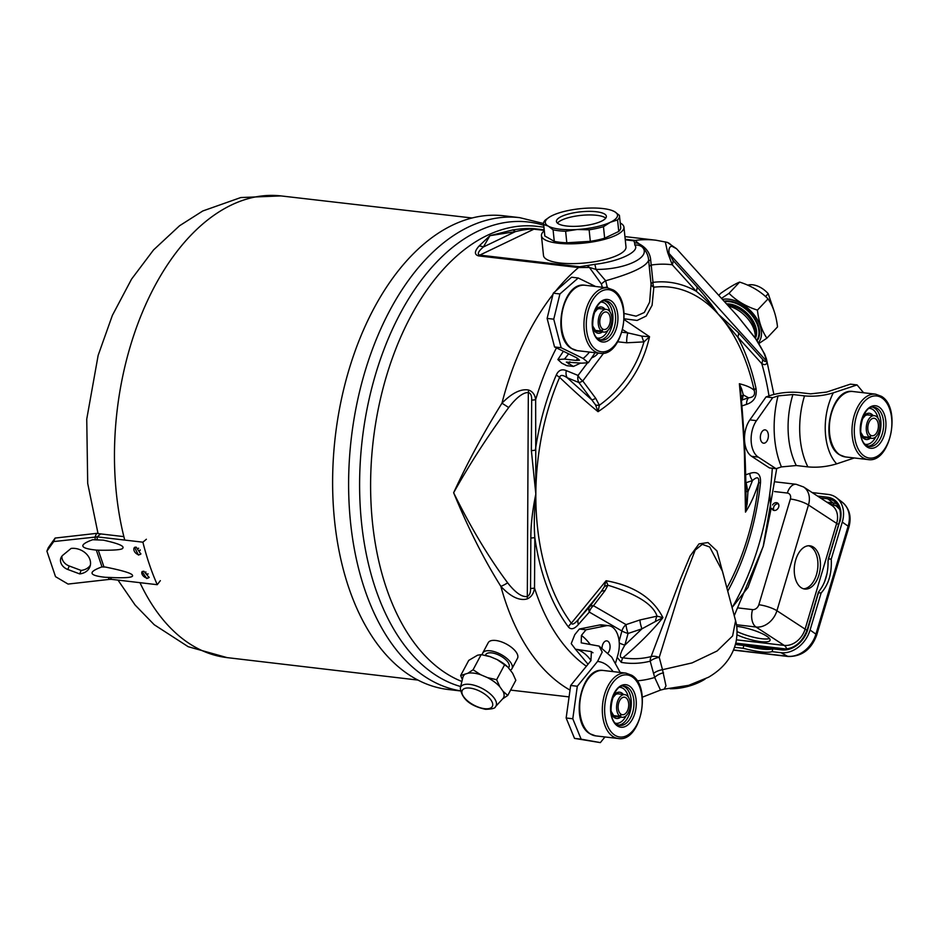 <?xml version="1.0" encoding="UTF-8"?>
<svg xmlns="http://www.w3.org/2000/svg" width="938" height="938" viewBox="0 0 938 938"><rect width="100%" height="100%" fill="white"/><g stroke="black" fill="none" stroke-linecap="round" stroke-linejoin="round"><path stroke-width="1.41" d="M587.188 363.264L578.054 375.435L566.294 370.616C561.874 368.798 558.567 370.193 556.375 374.801A191.598 113.779 -83.3 0 0 535.34 450.17A9.955 1.466 -179.7 0 1 531.377 450.603L535.833 494.033C534.214 510.624 533.874 525.139 534.824 537.58L534.519 588.056C533.804 593.379 531.4 596.978 527.308 598.878C519.558 601.082 510.741 596.908 500.857 586.356C483.996 559.54 468.25 528.34 453.64 492.743C467.534 462.528 483.633 432.664 501.959 403.176C511.972 393.01 520.836 388.625 528.563 390.02C532.643 391.486 535.012 394.71 535.645 399.694L535.833 494.033A186.814 110.942 96.7 0 0 571.336 623.207C572.286 625.118 574.724 623.758 578.64 619.127A9.955 6.085 41.4 0 0 578.394 624.485C574.279 629.152 570.949 629.973 568.393 626.947A9.955 6.789 143.1 0 1 571.336 623.207L606.1 580.728C634.029 585.793 652.977 598.104 662.932 617.65C652.309 630.782 638.977 644.148 622.949 657.761A186.814 110.942 96.7 0 0 651.101 656.6L680.765 578.312L690.11 556.046L698.974 543.911L707.991 542.551L716.949 550.934L725.496 582.686M556.375 374.801A9.955 3.623 -156.6 0 0 559.623 377.357A186.814 110.942 96.7 0 0 548.578 407.819A186.814 110.942 96.7 0 0 535.833 494.033C532.456 510.366 530.802 525.034 530.849 538.025L530.545 588.501C530.638 592.922 529.489 595.595 527.097 596.509C521.833 597.213 515.349 592.652 507.657 582.838C488.534 557.16 470.524 527.133 453.64 492.743C469.621 464.134 487.983 435.724 508.701 407.526C516.521 397.454 523.064 392.447 528.329 392.506C530.709 393.163 531.823 395.707 531.67 400.127L531.377 450.603M568.393 626.947A191.598 113.779 -83.3 0 1 534.824 537.58A9.955 1.466 -179.7 0 1 530.849 538.025M741.911 405.931L746.554 404.384C754.093 401.839 757.236 396.469 755.981 388.25A9.955 4.033 -12.4 0 0 754.234 390.466A186.814 110.942 96.7 0 0 718.133 313.984C710.57 304.51 703.277 296.936 696.242 291.261A9.955 7.105 -42.2 0 0 697.04 286.981L673.062 260.483L669.075 253.483C668.536 248.805 669.509 246.401 671.971 246.272L676.568 248.758M726.903 587.997A186.814 110.942 96.7 0 0 747.668 537.603A186.814 110.942 96.7 0 0 758.631 482.707L760.484 482.847C760.964 474.124 757.423 470.97 749.837 473.409A9.955 7.715 -108.4 0 0 752.499 480.549L746.132 482.671L747.926 491.911L747.117 503.952L745.476 512.113L744.467 455.27C743.963 439.324 742.263 415.475 739.367 383.736C746.742 385.588 751.701 387.828 754.234 390.466C755.36 394.957 753.46 397.407 748.547 397.794A9.955 7.715 71.6 0 0 746.554 404.384M617.169 657.397L621.331 662.392A9.955 8.008 99.8 0 1 622.949 657.761C618.939 658.277 619.572 654.067 624.86 645.145A9.955 2.005 -164.6 0 1 619.232 642.94M642.331 697.192L660.493 690.087L654.701 677.482L650.198 661.184A9.955 7.821 76 0 1 651.101 656.6A9.955 4.807 22.5 0 1 659.238 657.374L681.387 586.027L695.187 550.102L702.281 544.357L709.703 547.006L722.506 571.406M755.981 388.25A191.598 113.779 96.7 0 0 737.772 337.129L718.133 313.984A186.814 110.942 96.7 0 0 653.833 287.216A9.955 5.335 -2.4 0 1 651.054 284.108A9.955 2.814 -5.9 0 1 653 282.35A191.598 113.779 96.7 0 1 696.242 291.261L672.253 264.774L667.68 252.615A9.955 5.007 -9.7 0 1 669.075 253.483L766.018 360.544C765.771 362.138 764.622 361.74 762.571 359.336L738.581 332.849L718.133 313.984C710.676 303.232 703.641 294.227 697.04 286.981M625.212 239.296L635.085 240.445L638.919 243.739A9.955 9.181 -140.6 0 0 634.616 242.872L634.827 245.123C640.513 251.372 619.174 261.596 594.762 264.328L579.719 266.755L479.787 255.113C476.996 254.198 478.192 251.49 483.375 246.975L489.929 235.696L512.558 229.986C521.575 228.532 529.102 228.133 535.141 228.802L544.146 229.845M624.145 318.779L637.113 320.444L646.165 316.059L652.086 305.307L653.833 287.216A9.955 7.926 -97 0 1 653 282.35L650.726 260.424C650.233 253.19 646.294 247.632 638.919 243.739L642.331 247.163A9.955 9.439 146.2 0 0 634.827 245.123M667.68 252.615L665.288 241.852M733.094 606.276L747.926 587.563L763.438 545.67L770.802 510.108L769.77 493.763M766.428 358.914L766.921 362.209C766.416 364.812 764.693 365.281 761.762 363.616A209.35 124.32 -83.3 0 1 769.008 395.942M673.062 260.483A9.955 7.105 -42.2 0 1 672.253 264.774A209.35 124.32 -83.3 0 0 651.207 265.055A9.955 2.814 -5.9 0 0 649.272 266.814L648.65 260.154C648.252 255.218 646.153 250.892 642.331 247.163C651.84 257.106 625.365 269.792 595.923 269.394L589.416 267.459L601.41 284.05L602.618 288.341M587.071 265.653A9.955 4.702 -105 0 1 589.416 267.459L578.535 267.541A231.85 137.675 96.7 0 0 555.519 291.226M667.352 242.391A9.955 9.626 111.1 0 1 671.971 246.272M625.259 239.823L633.842 240.832A9.955 5.909 96.7 0 1 635.085 240.445A231.85 137.675 -83.3 0 1 656.014 240.222L667.328 242.379L676.533 248.722L737.925 316.516L755.278 338.266C762.406 348.995 765.983 356.417 766.018 360.544A9.955 7.164 179.8 0 1 766.921 362.209M579.719 266.755A9.955 5.909 -83.3 0 0 578.535 267.541L478.591 255.898C474.206 254.655 474.37 251.361 479.084 246.037L489.929 235.696L515.419 231.627C523.427 229.669 529.595 228.849 533.91 229.177L544.204 230.373M570.034 690.098A231.85 137.675 96.7 0 1 500.857 586.356A9.955 1.923 -31.9 0 0 507.657 582.838M552.986 294.403A231.85 137.675 96.7 0 0 501.959 403.176L508.701 407.526M528.563 390.02A9.955 4.033 96.2 0 1 528.329 392.506L527.308 598.878M660.493 690.087L664.186 689.149L665.98 685.889L662.498 669.697L692.056 662.908L717.089 650.995L732.613 635.929L735.58 620.733C736.013 622.34 738.253 629.527 736.084 641.744C732.648 656.706 723.433 668.548 708.46 677.271L688.668 685.338L708.448 677.271M653.469 673.519A9.955 4.42 -14.8 0 1 662.498 669.697L659.238 657.374A9.955 4.42 -14.8 0 0 650.198 661.184A191.598 113.779 96.7 0 1 621.331 662.392M578.394 624.485L589.334 612.092L621.917 630.993A9.955 2.005 -164.6 0 0 628.061 633.478A9.955 2.216 71.5 0 1 626.068 624.614L639.951 619.959L657.046 616.149L662.932 617.65L655.521 621.448A9.955 5.394 88.5 0 1 657.046 616.149C653.141 604.365 636.761 594.047 607.93 585.23L606.1 580.728L604.271 586.895A9.955 7.434 12.9 0 1 607.93 585.23L604.881 590.811A9.955 5.276 37.4 0 0 600.977 591.843L604.271 586.895M655.521 621.448L641.944 628.823L624.86 645.145L628.061 633.478L641.944 628.823A9.955 2.216 71.5 0 1 639.951 619.959M604.881 590.811L593.484 605.714A9.955 5.276 37.4 0 0 589.58 606.734L578.64 619.127L600.977 591.843L589.58 606.734A9.955 6.085 41.4 0 0 589.334 612.092A9.955 7.75 120.1 0 1 593.484 605.714L626.068 624.614A9.955 7.75 120.1 0 0 621.917 630.993L619.103 641.229M624.11 319.577L649.542 336.707C642.096 368.997 624.931 393.995 598.045 411.688C587.294 402.953 574.478 391.509 559.623 377.357C560.349 374.708 562.859 374.825 567.138 377.697L591.819 399.869L595.607 405.005L598.045 411.688L599.359 405.263A9.955 4.057 166 0 1 595.607 405.005M745.98 491.008A9.955 6.625 169 0 0 747.926 491.911L752.499 480.549C757.236 476.305 759.288 477.032 758.631 482.707C754.984 494.478 750.599 504.281 745.476 512.113L746.003 505.723M649.272 266.814L651.054 284.108L649.635 302.118L644.336 312.471L636.07 316.176L624.087 313.456M650.726 260.424A9.955 0.774 -4.8 0 1 648.65 260.154C646.376 266.509 632.048 273.368 605.667 280.755L607.425 287.872M604.693 287.556A9.955 2.814 174.1 0 1 607.332 286.911M601.41 284.05A9.955 3.588 152.6 0 1 605.667 280.755L595.923 269.394A9.955 0.832 -97.3 0 0 594.762 264.328M479.084 246.037A9.955 8.325 41.8 0 1 483.375 246.975L515.419 231.627A9.955 6.12 79.9 0 0 512.558 229.986M460.195 690.907L448.411 689.524A238.487 141.615 96.7 0 1 348.948 369.818A238.487 141.615 -83.3 0 1 503.647 215.775L519.64 217.639A238.487 141.615 -83.3 0 0 364.941 371.683A238.487 141.615 96.7 0 0 460.183 690.79M762.571 359.336A9.955 7.105 -42.2 0 1 761.762 363.616L737.772 337.129A9.955 7.105 -42.2 0 0 738.581 332.849M741.489 400.889A9.955 7.715 71.6 0 1 742.193 399.916L748.547 397.794L743.306 394.945A9.955 9.11 12.7 0 0 741.137 396.926M746.027 503.237A9.955 2.697 173.6 0 0 747.117 503.952M746.003 505.664C746.179 470.079 744.35 431.597 740.528 390.231L739.367 383.736L741.63 388.918A9.955 6.472 2 0 0 740.621 391.181M741.454 400.456A9.955 9.11 12.7 0 1 742.193 399.916L743.306 394.945L741.63 388.918M622.609 329.625L627.839 332.884L641.932 336.144L649.542 336.707L643.972 341.878A9.955 4.819 71 0 1 641.932 336.144M566.294 370.616A9.955 7.903 -67.7 0 0 567.138 377.697L578.898 382.528A9.955 2.064 143.3 0 0 582.779 380.957L595.7 398.298L599.359 405.263C621.484 389.211 636.351 368.083 643.972 341.878L626.748 342.78A9.955 3.131 96.2 0 1 627.839 332.884L621.894 332.24M603.615 353.18L582.779 380.957A9.955 5.605 -143.1 0 1 578.054 375.435A9.955 7.903 -67.7 0 0 578.898 382.528L591.819 399.869A9.955 2.064 143.3 0 0 595.7 398.298M705.153 679.042A32.138 14.293 165.2 0 1 670.131 688.726M778.364 503.765A4.186 3.236 -56.9 0 0 773.662 507.259A4.186 3.236 -56.9 0 0 774.002 510.448A4.151 3.201 123.1 0 1 773.698 507.259A4.151 3.201 123.1 0 1 778.388 503.812M839.745 509.393L836.239 505.981L838.595 507.528A20.742 16.005 123.1 0 1 839.311 508.033M750.846 646.212L771.224 648.58M826.917 573.904L824.631 581.548M786.724 649.061L735.779 643.116M836.239 505.981L830.142 503.87A10.47 6.214 -83.3 0 1 829.708 504.011M829.344 503.788L830.142 503.87M771.939 508.49A4.186 3.236 -56.9 0 0 773.064 510.073A4.186 3.236 -56.9 0 0 778.704 506.954A4.186 3.236 -56.9 0 0 777.637 503.061A4.186 3.236 -56.9 0 0 772.537 504.972M795.741 559.845A21.773 12.933 -83.3 0 1 809.857 545.799A21.773 12.933 -83.3 0 1 818.933 574.994A21.773 12.933 -83.3 0 1 804.816 589.052A21.773 12.933 -83.3 0 1 795.741 559.845M736.693 626.396A21.773 4.971 16.6 0 1 737.608 626.49A21.773 4.971 16.6 0 1 759.698 632.54A21.773 4.971 16.6 0 1 770.063 640.291A21.773 4.971 16.6 0 1 760.8 641.639A21.773 4.971 16.6 0 1 737.01 634.838M761.668 638.743A21.773 4.971 16.6 0 1 737.069 631.567A21.773 4.971 16.6 0 0 761.668 638.743A21.773 4.971 16.6 0 0 769.512 638.544A21.773 4.971 16.6 0 1 761.668 638.743M808.603 545.752A21.773 12.933 -83.3 0 1 810.913 546.819A21.773 12.933 -83.3 0 1 816.447 574.701A21.773 12.933 -83.3 0 1 803.585 588.806A21.773 12.933 96.7 0 0 817.397 570.679A21.773 12.933 96.7 0 0 810.913 546.819A21.773 12.933 96.7 0 0 808.603 545.752M758.232 457.087L751.608 456.314L769.43 467.921L776.054 468.695L758.232 457.087A22.02 13.073 -83.3 0 1 756.497 420.646L772.666 397.7L778.048 395.906L792.903 394.535L804.511 395.883C814.032 396.762 823.634 395.754 833.296 392.846L857.062 384.92L863.593 392.764M854.307 457.967L836.673 463.853C827.011 466.749 817.42 467.769 807.888 466.878L796.292 465.529L781.424 466.913L776.054 468.695M857.062 384.92L850.438 384.146L826.659 392.072L810.596 393.854L798.988 392.506C789.749 391.709 780.557 392.588 771.411 395.133L766.041 396.926L772.666 397.7M768.374 435.197A6.695 3.975 96.7 0 0 765.666 430.003A6.695 3.975 96.7 0 0 761.375 432.711A6.695 3.975 96.7 0 0 760.355 437.87A6.695 3.975 96.7 0 0 760.577 439.57A6.695 3.975 96.7 0 0 765.22 442.83A6.695 3.975 96.7 0 0 768.374 435.197M751.608 456.314A22.02 13.073 -83.3 0 1 749.872 419.884L766.041 396.926M604.975 736.951L600.343 742.615L581.126 739.167L572.79 718.766L577.304 686.253L597.565 661.431L602.196 652.039L599.065 646.094L581.232 642.847L581.419 635.413L586.004 629.797L579.367 629.023L599.464 625.013A22.02 13.073 -83.3 0 1 601.973 624.896L608.598 625.669A22.02 13.073 -83.3 0 1 617.931 654.712L615.633 662.838M579.367 629.023L574.795 634.639L571.23 643.632L575.416 649.19L591.397 651.617L590.94 660.657L570.667 685.479L577.304 686.253M600.343 742.615L574.502 738.394L566.153 717.992L570.667 685.479M572.79 718.766L566.153 717.992M581.126 739.167L574.502 738.394M586.004 629.797L606.1 625.787A22.02 13.073 -83.3 0 1 608.598 625.669M608.012 652.93A6.695 3.975 96.7 0 0 609.477 643.351A6.695 3.975 96.7 0 0 603.064 643.714A6.695 3.975 96.7 0 0 602.032 647.947M580.669 363.053L573.458 366.441L566.341 362.091L581.666 363.17L588.314 362.748L583.131 358.457L561.17 347.728L553.748 319.19L559.916 293.957L578.207 277.988L595.618 286.5M578.207 277.988L571.582 277.214L553.279 293.184L547.124 318.416L554.546 346.954L576.507 357.683L579.496 360.204L576.038 360.426A59.106 35.093 96.7 0 0 577.785 358.363M576.038 360.426L564.442 359.066L557.864 359.559L561.862 363.241L566.822 365.668L573.458 366.441M559.916 293.957L553.279 293.184M553.748 319.19L547.124 318.416M561.17 347.728L554.546 346.954M598.221 353.087A22.02 13.073 -83.3 0 1 593.297 357.132L592.066 357.718M625.998 246.964A41.471 11.713 174.1 0 1 603.838 259.849A41.471 11.713 174.1 0 1 560.15 263.003A41.471 11.713 -5.9 0 1 543.489 255.488L541.449 235.696A41.471 11.713 -5.9 0 0 558.11 243.223A41.471 11.713 174.1 0 0 601.786 240.058A41.471 11.713 174.1 0 0 623.958 227.172L625.998 246.964M620.217 222.974A41.471 11.713 174.1 0 1 623.958 227.172M544.239 230.818A41.471 11.713 -5.9 0 0 541.449 235.696M511.984 668.653A16.591 7.363 28.1 0 0 506.52 658.136A16.591 7.363 28.1 0 0 490.246 650.808A16.591 7.363 -151.9 0 0 482.718 653.036L488.229 642.706A16.591 7.363 -151.9 0 1 495.756 640.478A16.591 7.363 28.1 0 1 512.031 647.806A16.591 7.363 28.1 0 1 517.495 658.324L511.984 668.653A16.591 7.363 28.1 0 1 510.46 670.142M482.718 653.036A16.591 7.363 -151.9 0 0 482.308 654.794M485.345 655.369L485.732 654.654A13.167 5.839 -151.9 0 1 491.711 652.883A13.167 5.839 28.1 0 1 504.632 658.699A13.167 5.839 28.1 0 1 508.971 667.047L508.572 667.786M724.535 301.731A26.334 16.579 43.4 0 1 745.991 309.376A26.334 16.579 -136.6 0 1 756.778 340.224M755.113 333.94A23.04 14.504 -136.6 0 0 743.811 312.19A23.04 14.504 43.4 0 0 727.806 305.342M755.231 337.997A26.311 16.556 -136.6 0 0 742.321 313.257A26.311 16.556 43.4 0 0 728.451 306.058M755.407 338.243A24.306 15.289 -136.6 0 0 744.643 311.111A24.306 15.289 -136.6 0 0 726.504 303.9M628.12 709.022A8.817 5.229 96.7 0 0 624.438 697.204A8.817 5.229 96.7 0 0 618.728 702.902A8.817 5.229 -83.3 0 0 620.968 714.181L619.889 716.351A11.408 6.777 96.7 0 1 617.028 703.23A11.408 6.777 96.7 0 1 624.743 694.636A11.408 6.777 96.7 0 1 630.148 706.748A11.408 6.777 96.7 0 1 622.105 717.289A11.408 6.777 96.7 0 1 620.616 716.82L620.968 714.181A8.817 5.229 -83.3 0 0 622.398 714.721A8.817 5.229 -83.3 0 0 628.12 709.022M613.874 716.034L620.616 716.82M613.335 715.577L619.889 716.351M877.792 430.073A8.817 5.229 96.7 0 0 874.11 418.266A8.817 5.229 96.7 0 0 868.4 423.953A8.817 5.229 -83.3 0 0 870.64 435.244L869.561 437.401A11.408 6.777 96.7 0 1 866.7 424.281A11.408 6.777 96.7 0 1 874.415 415.686A11.408 6.777 96.7 0 1 879.821 427.798A11.408 6.777 96.7 0 1 871.777 438.339A11.408 6.777 96.7 0 1 870.288 437.882L870.64 435.244A8.817 5.229 -83.3 0 0 872.07 435.771A8.817 5.229 -83.3 0 0 877.792 430.073M863.546 437.096L870.288 437.882M863.007 436.639L869.561 437.401M609.759 323.798A8.817 5.229 96.7 0 0 606.089 311.991A8.817 5.229 96.7 0 0 600.367 317.677A8.817 5.229 -83.3 0 0 602.618 328.968L601.528 331.126A11.408 6.777 96.7 0 1 598.667 318.005A11.408 6.777 96.7 0 1 606.382 309.411A11.408 6.777 96.7 0 1 611.799 321.523A11.408 6.777 96.7 0 1 603.744 332.064A11.408 6.777 96.7 0 1 602.266 331.606L602.618 328.968A8.817 5.229 -83.3 0 0 604.049 329.496A8.817 5.229 -83.3 0 0 609.759 323.798M595.524 330.821L602.266 331.606M594.973 330.364L601.528 331.126M566.81 242.79A38.188 10.787 174.1 0 1 554.264 241.324L544.861 236.024L543.665 224.51L548.261 226.105A36.289 10.248 -5.9 0 0 577.269 229.493L565.626 231.264L566.81 242.79L590.319 241.324A38.188 10.787 -5.9 0 0 604.658 238.193L618.752 231.44A38.188 10.787 -5.9 0 0 620.686 227.512L619.502 215.998A38.188 10.787 174.1 0 1 617.567 219.914L618.752 231.44M544.861 236.024A38.188 10.787 174.1 0 1 544.708 235.356L543.524 223.842A38.188 10.787 174.1 0 1 545.459 219.914L549.691 216.948M604.658 238.193L603.462 226.679L610.404 222.247A36.289 10.248 -5.9 0 1 577.269 229.493L589.123 229.81L590.319 241.324M617.567 219.914L610.404 222.247A36.289 10.248 -5.9 0 0 614.542 211.625L619.35 215.318A38.188 10.787 174.1 0 1 619.502 215.998M603.462 226.679A38.188 10.787 174.1 0 1 589.123 229.81M543.665 224.51A38.188 10.787 174.1 0 1 543.524 223.842M565.626 231.264A38.188 10.787 174.1 0 1 553.08 229.798L554.264 241.324M611.928 210.464L614.542 211.625A36.289 10.248 -5.9 0 0 611.928 210.464A36.289 10.248 -5.9 0 0 585.535 208.248A36.289 10.248 -5.9 0 0 552.4 215.494A36.289 10.248 -5.9 0 0 549.809 216.877A36.289 10.248 -5.9 0 0 548.261 226.105L553.08 229.798M566.529 225.999A25.091 7.082 -5.9 0 0 592.957 224.088A25.091 7.082 -5.9 0 0 606.358 216.291A25.091 7.082 -5.9 0 0 596.287 211.742A25.091 7.082 174.1 0 0 569.858 213.653A25.091 7.082 174.1 0 0 556.445 221.45A25.091 7.082 174.1 0 0 566.529 225.999M605.737 218.155A25.091 7.082 -5.9 0 0 596.65 215.306A25.091 7.082 174.1 0 0 557.442 223.138M773.967 310.677L773.956 310.701A19.346 12.171 -136.6 0 0 773.967 310.677L768.222 293.688A19.346 12.171 -136.6 0 0 752.686 284.8A19.346 12.171 43.4 0 0 747.703 285.152M765.537 296.537L768.222 293.688M718.778 295.364L720.689 293.348C728.873 287.603 735.193 283.851 739.625 282.092C750.975 285.691 760.448 291.284 768.046 298.87C773.076 306.234 776.242 315.578 777.52 326.916L766.897 338.161L758.936 343.496M739.625 282.092L729.014 293.336C736.611 300.922 746.085 306.515 757.423 310.115C758.713 321.453 761.867 330.809 766.897 338.161M721.498 298.378L729.014 293.336M768.046 298.87L757.423 310.115M722.459 299.433A29.101 18.314 43.4 0 1 728.849 299.199A29.101 18.314 43.4 0 1 755.77 317.091A29.101 18.314 43.4 0 1 758.396 342.663M724.019 301.157A26.874 16.907 43.4 0 1 729.471 301.016A26.874 16.907 43.4 0 1 734.841 302.271A26.874 16.907 43.4 0 1 757.775 323.915A26.874 16.907 43.4 0 1 757.118 340.717M735.005 302.329A26.334 16.579 -136.6 0 0 729.905 301.157A26.334 16.579 -136.6 0 0 724.195 301.356M756.825 340.283A26.334 16.579 -136.6 0 0 757.705 323.751M812.156 492.567L828.242 494.432A26.956 20.8 -56.9 0 1 836.555 497.785A26.956 20.8 -56.9 0 1 842.289 522.103L848.128 526.183A5.698 1.301 16.6 0 1 848.89 527.179C851.681 516.932 849.558 508.689 842.535 502.428L836.555 497.785M733.551 649.964L787.533 656.248L781.014 652.696L772.056 651.652L772.889 648.885C767.718 650.21 758.056 649.084 743.893 645.496L743.072 648.264L734.56 647.279M781.014 652.696A26.956 20.8 -56.9 0 0 810.069 630.055L821.125 593.004L818.757 592.722L818.839 591.503L807.688 629.773A23.989 18.502 -56.9 0 1 781.846 649.917L772.889 648.885L774.202 648.17C768.808 649.471 758.924 648.322 744.538 644.711L743.893 645.496L744.538 644.711L743.893 645.496L735.415 644.512M839.545 522.114L828.031 560.69L828.852 558.884L831.232 559.154L842.289 522.103M828.031 560.69C828.313 573.294 825.252 583.565 818.839 591.503M831.232 559.154C831.994 573.329 828.629 584.609 821.125 593.004M772.056 651.652C767.014 653.047 757.341 651.91 743.072 648.264M772.889 648.885L774.202 648.17L782.48 649.131M782.82 649.166A1.243 0.739 96.7 0 0 782.655 649.119L774.202 648.17M146.375 539.244L142.893 542.187A240.972 143.092 -83.3 0 0 157.244 584.691L111.552 579.356L110.203 577.468M142.893 542.187L97.189 536.864L53.712 541.566L55.131 538.06L96.532 533.37L95.113 536.876L95.148 539.807M103.989 566.998L98.267 550.16M97.177 539.889L97.189 536.864L100.683 533.91L123.863 536.618M143.866 571.23L149.119 577.515L146.75 578.547L142.072 571.582L143.866 571.23M136.127 547.112L140.829 554.041L138.414 555.073L134.568 547.346L136.127 547.112M115.984 577.702C128.225 577.984 133.712 577.163 132.434 575.229C131.683 573.282 122.655 570.55 105.373 567.044L101.867 566.915C87.68 572.11 88.84 575.569 105.373 577.28L115.984 577.702M99.686 550.219C115.104 550.395 122.819 549.656 122.843 548.015C124.332 545.963 117.813 543.337 103.286 540.136L92.674 539.713C78.487 544.908 79.66 548.367 96.18 550.078L99.686 550.219M111.552 579.356L109.476 579.379L108.093 577.386M102.008 566.915L96.321 550.09M157.244 584.691L160.363 580.645M96.532 533.37L100.683 533.91M53.712 541.566L46.9 551.157L48.319 547.663L55.131 538.06M46.9 551.157L55.518 576.659L68.064 584.069L109.476 579.379M71.1 548.425A15.547 12.358 22 0 1 86.237 553.772A15.547 12.358 22 0 1 89.825 567.009A15.547 12.358 22 0 1 79.707 573.915L67.817 569.483A10.365 8.243 22 0 1 60.958 557.829A10.365 8.243 22 0 1 62.963 555.12L71.1 548.425M90.365 565.192A15.547 12.358 22 0 1 81.125 570.421L79.707 573.915M81.125 570.421L69.236 565.989A10.365 8.243 22 0 1 61.92 556.175M503.038 691.294L507.763 695.433L502.569 698.927A22.817 10.119 -151.9 0 0 502.897 698.599A22.817 10.119 -151.9 0 0 503.038 691.294L499.813 686.745A22.817 10.119 -151.9 0 0 487.49 677.623L480.69 674.739A22.817 10.119 -151.9 0 0 473.678 673.121A22.817 10.119 28.1 0 0 467.898 673.25L460.675 675.512L462.34 679.593M460.3 688.011C461.766 698.892 470.184 705.997 485.556 709.316C492.063 709.116 495.358 708.26 495.428 706.748A20.038 8.888 -151.9 0 0 490.211 693.885A20.038 8.888 -151.9 0 0 469.762 684.365A20.038 8.888 -151.9 0 0 460.3 688.011L462.903 677.271A22.817 10.119 28.1 0 1 464.31 674.914M499.813 686.745L496.636 679.71L487.49 677.623M480.69 674.739L473.092 669.755L467.898 673.25M460.675 675.512L468.754 660.375L477.524 655.216L481.171 654.607L473.092 669.755M507.763 695.433L515.841 680.285L512.652 673.25L507.81 667.035L497.117 659.578L490.304 656.706L481.171 654.607M496.636 679.71L504.714 664.561M507.681 666.906A22.817 10.119 -151.9 0 0 507.505 666.754A22.817 10.119 -151.9 0 0 497.117 659.578M486.541 655.65A22.817 10.119 28.1 0 1 486.787 655.697A22.817 10.119 28.1 0 1 490.304 656.706M586.379 666.226A209.35 124.32 -83.3 0 1 534.519 588.056A9.955 1.466 -179.7 0 1 530.545 588.501M749.837 473.409L745.687 474.792M760.484 482.847A191.598 113.779 -83.3 0 1 727.747 591.186M772.302 468.261A209.35 124.32 -83.3 0 1 732.109 607.636M663.518 672.816A9.955 5.159 -20 0 0 654.701 677.482A209.35 124.32 -83.3 0 1 637.113 680.824M531.67 400.127A9.955 1.466 -179.7 0 0 535.645 399.694A209.35 124.32 -83.3 0 1 556.469 347.892M461.883 681.48A231.85 137.675 -83.3 0 1 386.468 376.079A231.85 137.675 -83.3 0 1 536.853 226.328L543.864 227.148M478.591 255.898A9.955 5.909 -83.4 0 1 479.787 255.113L533.91 229.177A9.955 5.909 96.7 0 1 535.141 228.802M633.842 240.832L634.616 242.872M543.677 225.284A235.168 139.645 -83.3 0 0 375.704 373.875A235.168 139.645 96.7 0 0 460.652 686.534M617.732 341.807L626.748 342.78M838.607 524.483A10.47 2.392 16.6 0 1 836.649 523.392L805.097 629.117A19.393 14.961 123.1 0 1 784.203 645.403L736.447 639.833M803.573 486.963L831.748 505.348A19.393 14.961 123.1 0 1 836.649 523.392L808.474 504.996A19.393 14.961 -56.9 0 0 803.573 486.963L796.163 484.289L775.597 481.886M807.055 630.207A10.47 2.392 16.6 0 1 805.097 629.117L776.922 610.732L808.474 504.996A13.578 3.095 16.6 0 0 790.382 499.016A5.804 4.479 -56.9 0 0 787.357 493.048L774.495 491.559M786.794 649.049A10.47 6.214 96.7 0 0 784.203 645.403L756.028 627.018A19.393 14.961 -56.9 0 0 776.922 610.732A13.578 3.095 16.6 0 0 758.83 604.74L790.382 499.016M787.357 493.048A13.578 8.067 -83.3 0 1 796.163 484.289M738.534 607.976L752.569 609.618A5.804 4.479 -56.9 0 0 758.83 604.74M736.447 624.731L756.028 627.018A13.578 8.067 96.7 0 1 752.569 609.618M833.296 392.846A49.151 29.184 96.7 0 0 836.673 463.853M804.511 395.883A67.395 40.017 96.7 0 0 807.888 466.878M792.903 394.535A67.395 40.017 96.7 0 0 796.292 465.529M778.048 395.906A77.35 45.939 96.7 0 0 781.424 466.913M756.497 420.646L749.872 419.884M613.077 671.608A49.151 29.184 96.7 0 0 597.565 661.431M591.01 660.563A59.106 35.093 96.7 0 0 578.3 649.905M592.992 652.766A59.106 35.093 96.7 0 0 589.896 651.253M590.108 644.324A77.35 45.939 96.7 0 0 581.419 635.413M606.1 625.787L599.464 625.013M583.131 358.457A49.151 29.184 96.7 0 0 589.451 352.067M564.442 359.066A59.106 35.093 96.7 0 0 568.569 353.814M568.487 364.014A77.35 45.939 96.7 0 0 569.882 361.798M616.583 716.644A11.561 6.871 -83.3 0 1 615.457 716.667A11.561 6.871 -83.3 0 1 614.249 716.339M613.3 695.949A13.226 7.856 -83.3 0 1 621.8 693.006A13.226 7.856 -83.3 0 1 623.383 694.472M620.745 717.136A13.226 7.856 -83.3 0 1 614.437 717.676A13.226 7.856 -83.3 0 1 611.271 713.372M628.331 697.086A18.092 10.74 96.7 0 0 623.149 688.457A18.092 10.74 96.7 0 0 619.842 687.343M615.656 723.257A18.092 10.74 96.7 0 0 626.15 715.729M618.552 725.144A19.757 11.725 96.7 0 0 630.864 708.507A19.757 11.725 96.7 0 0 624.942 687.062A19.757 11.725 96.7 0 0 623.09 686.182M624.38 686.182A19.757 11.725 -83.3 0 1 627.592 687.378A19.757 11.725 -83.3 0 1 633.302 709.96A19.757 11.725 -83.3 0 1 619.807 725.426L617.04 724.394C605.116 718.567 612.842 682.747 624.38 686.182M617.462 725.942A21.41 12.71 -83.3 0 1 612.01 698.529A21.41 12.71 -83.3 0 1 629.375 685.983A21.41 12.71 -83.3 0 1 634.827 713.396A21.41 12.71 -83.3 0 1 617.462 725.942M614.73 735.134A31.259 18.561 -83.3 0 1 606.757 695.105A31.259 18.561 -83.3 0 1 632.118 676.79A31.259 18.561 -83.3 0 1 640.079 716.82A31.259 18.561 -83.3 0 1 614.73 735.134M612.936 736.529A32.924 19.546 -83.3 0 1 603.427 698.892A32.924 19.546 -83.3 0 1 625.904 673.109L631.696 675.243C652.062 686.616 640.83 742.65 618.283 738.511A32.924 19.546 -83.3 0 1 612.936 736.529M603.286 670.471C580.739 666.332 569.507 722.354 589.873 733.727L595.665 735.873A32.924 19.546 -83.3 0 1 590.319 733.891A32.924 19.546 -83.3 0 1 580.798 696.254A32.924 19.546 -83.3 0 1 603.286 670.471L625.904 673.109M612.479 698.2L615.762 694.319L618.13 693.71A11.561 6.871 -83.3 0 1 619.232 693.991M866.255 437.706A11.561 6.871 -83.3 0 1 865.129 437.729A11.561 6.871 -83.3 0 1 863.921 437.401M862.972 417A13.226 7.856 -83.3 0 1 871.461 414.057A13.226 7.856 -83.3 0 1 873.055 415.522M870.405 438.187A13.226 7.856 -83.3 0 1 864.109 438.726A13.226 7.856 -83.3 0 1 860.943 434.423M878.003 418.137A18.092 10.74 96.7 0 0 872.821 409.519A18.092 10.74 96.7 0 0 869.514 408.393M865.328 444.319A18.092 10.74 96.7 0 0 875.822 436.791M868.225 446.195A19.757 11.725 96.7 0 0 880.536 429.557A19.757 11.725 96.7 0 0 874.615 408.124A19.757 11.725 96.7 0 0 872.762 407.233M874.052 407.244A19.757 11.725 -83.3 0 1 877.265 408.429A19.757 11.725 -83.3 0 1 882.975 431.011A19.757 11.725 -83.3 0 1 869.479 446.476L866.712 445.444C854.788 439.629 862.514 403.797 874.052 407.244M867.134 446.992A21.41 12.71 -83.3 0 1 861.682 419.579A21.41 12.71 -83.3 0 1 879.047 407.033A21.41 12.71 -83.3 0 1 884.499 434.446A21.41 12.71 -83.3 0 1 867.134 446.992M864.39 456.185A31.259 18.561 -83.3 0 1 856.429 416.155A31.259 18.561 -83.3 0 1 881.79 397.841A31.259 18.561 -83.3 0 1 889.752 437.87A31.259 18.561 -83.3 0 1 864.39 456.185M862.608 457.58A32.924 19.546 -83.3 0 1 853.099 419.943A32.924 19.546 -83.3 0 1 875.576 394.159L881.368 396.305C901.735 407.667 890.502 463.7 867.955 459.561A32.924 19.546 -83.3 0 1 862.608 457.58M852.959 391.521C830.411 387.382 819.179 443.416 839.545 454.778L845.337 456.923A32.924 19.546 -83.3 0 1 839.991 454.942A32.924 19.546 -83.3 0 1 830.47 417.304A32.924 19.546 -83.3 0 1 852.959 391.521L875.576 394.159M862.151 419.251L865.434 415.37L867.802 414.76A11.561 6.871 -83.3 0 1 868.905 415.042M598.233 331.431A11.561 6.871 -83.3 0 1 597.096 331.454A11.561 6.871 -83.3 0 1 595.9 331.126M594.938 310.724A13.226 7.856 -83.3 0 1 603.439 307.781A13.226 7.856 -83.3 0 1 605.022 309.247M602.384 331.911A13.226 7.856 -83.3 0 1 596.087 332.462A13.226 7.856 -83.3 0 1 592.91 328.148M609.97 311.862A18.092 10.74 96.7 0 0 604.799 303.244A18.092 10.74 96.7 0 0 601.493 302.118M597.307 338.043A18.092 10.74 96.7 0 0 607.801 330.516M600.203 339.919A19.757 11.725 96.7 0 0 612.502 323.282A19.757 11.725 96.7 0 0 606.581 301.848A19.757 11.725 96.7 0 0 604.74 300.957M606.03 300.969A19.757 11.725 -83.3 0 1 609.231 302.153A19.757 11.725 -83.3 0 1 614.941 324.736A19.757 11.725 -83.3 0 1 601.457 340.201L598.69 339.169C586.766 333.353 594.493 297.522 606.03 300.969M599.112 340.717A21.41 12.71 -83.3 0 1 593.66 313.304A21.41 12.71 -83.3 0 1 611.025 300.758A21.41 12.71 -83.3 0 1 616.477 328.183A21.41 12.71 -83.3 0 1 599.112 340.717M596.369 349.909A31.259 18.561 -83.3 0 1 588.407 309.88A31.259 18.561 -83.3 0 1 613.757 291.566A31.259 18.561 -83.3 0 1 621.73 331.595A31.259 18.561 -83.3 0 1 596.369 349.909M594.586 351.304A32.924 19.546 -83.3 0 1 585.066 313.667A32.924 19.546 -83.3 0 1 607.554 287.884L613.346 290.03C633.701 301.391 622.469 357.425 599.933 353.286A32.924 19.546 -83.3 0 1 594.586 351.304M584.925 285.246C562.39 281.107 551.157 337.141 571.512 348.502L577.304 350.648A32.924 19.546 -83.3 0 1 571.957 348.666A32.924 19.546 -83.3 0 1 562.448 311.029A32.924 19.546 -83.3 0 1 584.925 285.246L607.554 287.884M594.117 312.975L597.4 309.094L599.781 308.485A11.561 6.871 -83.3 0 1 600.871 308.766M828.148 559.552L839.381 521.903C841.667 512.992 840.108 506.227 834.714 501.607L834.714 501.607A22.747 17.552 -56.9 0 0 827.703 498.781L820.375 497.926M839.909 521.821A23.989 18.502 -56.9 0 0 827.422 497.21A1.243 0.739 -83.3 0 0 827.703 498.781L833.155 502.956L826.976 502.229M827.422 497.21L817.514 496.05M838.748 506.696A20.636 15.923 -56.9 0 0 834.621 505.09M760.143 647.924L764.904 648.475M744.444 644.664L735.65 643.632L744.338 644.687M818.405 592.195L807.161 629.855C802.131 642.741 793.958 649.166 782.655 649.119A1.243 0.739 96.7 0 0 781.846 649.917M837.095 503.999A22.195 17.119 -56.9 0 0 833.155 502.956A1.559 0.926 -83.3 0 1 833.565 504.656M733.493 650.116L788.307 656.506A5.698 3.389 96.7 0 1 787.533 656.248A26.334 20.319 -56.9 0 0 815.919 634.135L810.069 630.055M842.535 502.428A26.334 20.319 -56.9 0 1 848.128 526.183L815.919 634.135A5.698 1.301 16.6 0 1 816.67 635.132L848.89 527.179M98.009 533.452L87.703 483.41L86.742 419.122L98.15 355.361L112.372 315.379L131.566 279.114L153.562 249.907L179.557 225.753L202.772 210.98L240.749 197.555L280.943 195.913A232.413 138.015 96.7 0 0 272.512 195.385A232.413 138.015 96.7 0 0 124.742 540.077M139.961 582.674A232.413 138.015 96.7 0 0 227.113 657.62L418.102 680.097M69.236 565.989L67.817 569.483M149.212 577.257A4.526 2.708 40.1 0 1 147.032 578.054A4.526 2.708 40.1 0 1 142.67 575.252A4.526 2.708 40.1 0 1 142.306 571.441M148.122 573.822A1.489 0.891 40.1 0 1 147.348 574.173A1.489 0.891 40.1 0 1 145.859 573.177A1.489 0.891 40.1 0 1 145.894 571.922M140.935 553.819A4.526 2.978 46.9 0 1 138.718 554.628A4.526 2.978 46.9 0 1 134.427 551.403A4.526 2.978 46.9 0 1 134.791 547.253M140.196 549.879A1.489 0.985 46.9 0 1 137.769 549.375A1.489 0.985 46.9 0 1 138.695 548.261M470.032 688.105A17.013 7.539 -151.9 0 0 463.724 696.817A17.013 7.539 -151.9 0 0 484.606 708.694A17.013 7.539 -151.9 0 0 490.914 699.983A17.013 7.539 -151.9 0 0 470.032 688.105M734.243 615.703L763.192 546.502L776.723 468.472M773.885 394.417L766.475 359.078L764.669 354.072L755.149 337.891L737.925 316.516M656.014 240.222L624.931 236.599M569.085 696.911L510.6 690.098M664.186 689.149L688.668 685.338M722.495 571.348L735.58 620.733M543.512 223.514L519.64 217.639M599.183 646.165L611.752 657.163L620.229 672.44M575.416 649.19L588.02 664.233M595.138 352.723L588.314 362.748M563.398 351.281L557.864 359.559M615.457 716.667L614.015 716.14L610.978 711.004M595.665 735.873L618.283 738.511M865.129 437.729L863.687 437.19L860.65 432.055M845.337 456.923L867.955 459.561M597.096 331.454L595.665 330.915L592.628 325.779M577.304 350.648L599.933 353.286M614.507 716.409L622.105 717.289M617.157 693.745L624.743 694.636M864.179 437.46L871.777 438.339M866.829 414.795L874.415 415.686M596.158 331.184L603.744 332.064M598.796 308.532L606.382 309.411M773.545 648.146C763.356 649.6 756.075 647.22 744.467 644.664M788.307 656.506C801.896 656.541 811.358 649.413 816.67 635.132M280.943 195.913L471.978 217.979M227.113 657.62L188.198 646.704L154.219 624.731L135.107 605.022L117.989 580.106M495.428 706.748L502.897 698.599"/></g></svg>
